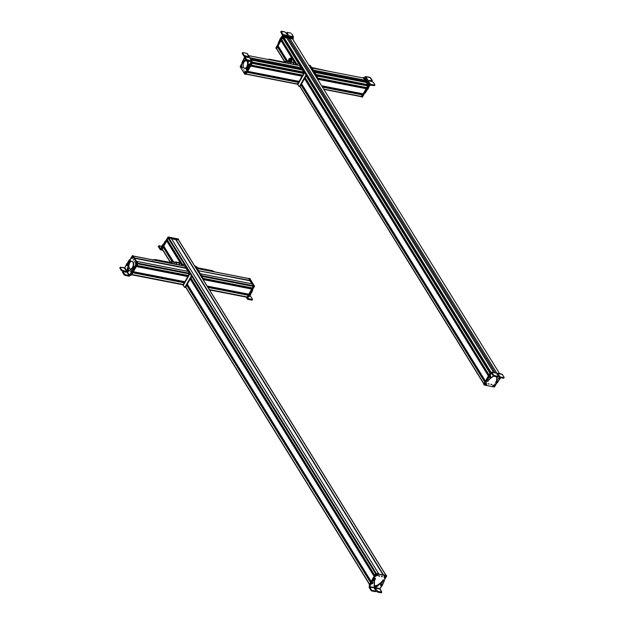 <?xml version="1.0" encoding="UTF-8"?>
<svg xmlns="http://www.w3.org/2000/svg" width="624" height="624" viewBox="0 0 624 624"><rect width="100%" height="100%" fill="white"/><g stroke="black" fill="none" stroke-linecap="round" stroke-linejoin="round"><path stroke-width="0.94" d="M499.637 373.698L292.578 38.867L499.637 373.698M289.739 38.314L292.578 38.867L289.739 38.314L496.79 373.136L289.739 38.314M496.743 373.129L289.715 38.353L496.743 373.129M288.148 38.048L289.715 38.353L288.148 38.048L495.175 372.817L288.148 38.048L286.634 37.752L288.148 38.048M493.662 372.52L286.611 37.705L493.662 372.52M283.772 37.151L286.611 37.705L283.772 37.151L491.158 372.512L283.772 37.151M491.018 372.481L283.678 37.198L491.002 372.481M283.538 37.705L490.495 372.411M489.567 370.991L284.825 39.913L489.567 370.991M490.152 372.824L306.314 75.551L490.152 372.824M298.646 63.157L284.404 40.115M282.641 37.729L298.381 63.172L282.641 37.729M490.019 373.058L306.181 75.793L490.019 373.058M488.99 374.868L489.957 373.168L306.119 75.902L489.957 373.168L488.99 374.868L305.152 77.594L488.974 374.891M298.295 63.242L282.539 37.768L298.295 63.242M281.572 39.46L282.539 37.768L281.572 39.46L297.313 64.912L281.572 39.46M281.564 39.507L297.297 64.935L281.596 39.53M281.783 41.09L282.149 40.451L281.783 41.09L296.564 64.99L281.783 41.09M488.608 375.531L305.432 79.326L488.608 375.531M488.584 375.578L305.308 79.201L488.584 375.578M296.509 64.974L281.752 41.114L296.509 64.974M488.475 375.765L304.652 78.476M296.252 64.927L281.151 40.513L296.252 64.927M488.428 375.843L304.598 78.569L488.428 375.843M296.143 64.904L281.05 40.49L296.143 64.904M488.374 375.937L304.535 78.671L488.374 375.944L485.433 381.092L301.603 83.827L485.433 381.1L301.595 83.834L485.417 381.124L488.374 375.937M296.01 64.88L280.956 40.537L296.01 64.88M278.015 45.692L280.956 40.537L278.015 45.692L287.929 61.721L278.015 45.692M287.914 61.721L278.047 45.755L287.906 61.729M278.242 47.323L278.6 46.691L278.242 47.323L287.165 61.753L278.242 47.323M485.059 381.755L301.899 85.566L485.059 381.755M485.035 381.794L301.79 85.48L485.035 381.794M287.095 61.714L278.21 47.346L287.095 61.714M484.926 381.982L301.103 84.7M286.673 61.394L277.641 46.761M484.879 382.075L301.041 84.802L484.879 382.075M286.541 61.355L277.493 46.722L286.541 61.355M484.817 382.169L300.986 84.903L484.817 382.169L483.92 383.752L300.074 86.463L483.912 383.76L484.817 382.169M286.424 61.355L277.399 46.769L286.424 61.355M276.502 48.344L277.399 46.769L276.502 48.344L284.778 61.729L276.502 48.344M293.732 63.469L293.436 62.314L292.313 62.111L293.436 62.314L293.725 64.568L293.732 63.469M292.898 62.228L293.436 62.314M293.147 63.359L293.452 64.514L293.147 63.359M290.706 58.009A2.652 1.482 101 0 1 290.784 58.024L291.252 61.885A2.652 1.482 -79 0 0 290.628 57.993L288.779 59.077L288.343 61.706M288.818 59.319L288.553 61.745L288.818 59.319C290.339 58.258 290.815 59.03 290.246 61.636C290.792 59.069 290.316 58.297 288.818 59.319M290.784 58.024A2.652 1.482 101 0 1 291.416 61.916M289.325 59.865L289.24 60.918L289.895 60.973L289.325 59.865L289.747 59.943L289.809 61.105L289.24 60.918L289.77 60.59L289.325 59.865M291.26 62.213C292.133 58.469 291.478 57.408 289.294 59.038M278.288 43.735L278.156 43.415A6.786 4.813 -31.7 0 1 278.78 41.917L279.053 42.346A6.786 4.813 148.3 0 0 278.764 42.892L279.997 40.708L280.145 38.789A1.209 0.858 -31.7 0 1 280.558 38.337A2.371 1.677 148.3 0 0 281.354 37.471L282.547 35.396L280.145 38.789L278.156 43.415L278.476 43.774M293.413 36.637L291.525 33.602L293.405 36.637L292.968 38.306L293.358 37.635L282.984 35.552L293.358 37.635L293.413 36.637L283.039 34.546L282.571 36.254L283.039 34.546L293.405 36.637M280.948 39.523L280.332 39.179L280.948 39.523M281.479 38.119A2.371 1.677 -31.7 0 1 280.823 38.774L280.558 38.337L280.823 38.774A1.209 0.858 148.3 0 0 280.41 39.226L281.619 37.908L281.354 37.471L281.611 37.892M280.769 39.429L281.221 39.959M287.297 32.37L286.985 32.69L288.233 34.71L287.89 35.053L284.856 31.879L281.167 31.512L280.839 32.081L282.547 35.396L280.839 32.081L281.167 31.512L283.039 34.546L281.167 31.512L281.486 31.2L284.856 31.879L287.89 35.053L288.233 34.71L286.985 32.69L287.297 32.37L290.675 33.049L287.297 32.37L286.658 33.251L287.742 35.014L286.845 32.924M278.819 41.847L279.092 42.284A6.786 4.813 148.3 0 0 279.053 42.346L278.78 41.917A6.786 4.813 -31.7 0 1 278.819 41.847L279.716 40.303L279.092 42.284L278.819 41.847M279.716 40.303A2.332 1.654 148.3 0 0 279.731 40.279L279.997 40.708A2.332 1.654 -31.7 0 1 279.981 40.739L279.716 40.303M280.27 39.725A2.332 1.654 -31.7 0 1 279.997 40.708L279.731 40.279A2.332 1.654 148.3 0 0 280.004 39.296L280.27 39.725L280.004 39.296A1.209 0.858 -31.7 0 1 280.145 38.789L280.41 39.226A1.209 0.858 148.3 0 0 280.27 39.725M281.783 39.827L282.251 40.256L281.463 40.412L282.134 40.388M292.89 38.36L282.485 36.356L275.886 47.97L276.245 48.633L275.886 47.97L282.485 36.356L293.155 38.789L292.913 38.306M282.298 37.58L282.75 36.785L282.298 37.58M282.781 36.2L282.75 36.785L282.781 36.2L293.069 38.563L282.781 36.2M276.19 48.282L282.89 37.151L293.194 38.945L293.046 39.601L293.296 39.008L282.89 37.151L276.463 48.797L276.19 48.282L282.711 36.863L276.19 48.282M283.015 36.707L282.89 37.151L283.015 36.707L293.015 38.657L283.015 36.707M284.318 40.24L285.129 40.349L284.318 40.24M305.183 77.704L304.824 77.423L304.894 78.047M305.464 78.148L304.972 78.998L305.464 78.148M305.097 79.326L305.799 78.694L305.401 79.357M305.066 79.154L305.495 79.24L305.066 79.154M301.54 85.597L302.258 84.942L301.868 85.605M301.915 84.388L301.431 85.238L301.915 84.388M301.642 83.944L301.275 83.655L301.337 84.279M284.825 62.548L285.394 62.813L284.825 62.548M269.701 59.756L269.131 59.491L269.701 59.756M269.131 59.491A4.22 1.81 29.7 0 0 267.985 59.42M284.466 62.182A1.412 0.788 101 0 1 285.441 61.565A1.412 0.788 101 0 1 285.847 62.899A1.412 0.788 -79 0 0 285.168 61.519A1.412 0.788 -79 0 0 284.466 62.182M290.176 61.675A2.192 1.225 -79 0 0 289.419 61.916A2.192 1.225 101 0 1 290.651 61.987A2.192 1.225 101 0 1 290.987 63.898A2.192 1.225 -79 0 0 290.176 61.675L292.328 62.096A2.192 1.225 101 0 1 293.147 64.319A2.192 1.225 -79 0 0 292.695 62.275A2.192 1.225 -79 0 0 291.283 62.65M288.257 61.69A1.81 1.014 -79 0 0 287.82 61.768L287.82 61.768A1.81 1.014 101 0 1 288.928 63.5A1.81 1.014 -79 0 0 288.257 61.69L290.098 62.049A1.81 1.014 101 0 1 290.776 63.859A1.81 1.014 -79 0 0 290.238 62.096A1.81 1.014 -79 0 0 288.959 62.993M285.168 61.519L286.377 61.355A1.81 1.014 101 0 1 287.243 63.172A1.81 1.014 -79 0 0 286.946 61.597L287.82 61.768M326.017 70.574L326.586 70.84L326.017 70.574M311.321 67.15A1.412 0.788 -79 0 0 310.947 66.542A1.412 0.788 101 0 1 311.321 67.15M299.777 65.621L248.563 55.645L299.816 65.629L301.111 67.72L249.873 57.736L301.111 67.72L249.904 57.782L301.088 67.759L301.805 68.913L250.63 58.945L301.805 68.913L302.484 70.021L299.816 65.629L248.212 55.567M303.436 72.602L303.826 72.119L302.539 70.028L251.324 60.044L302.539 70.028L303.826 72.119L252.291 62.072L303.826 72.119L252.361 62.189L303.826 72.22L252.369 62.205L303.818 72.228L303.49 72.602L252.556 62.681L303.459 72.618L254.413 63.047M303.186 72.548L254.452 63.188L302.999 73.039L303.186 72.548M302.726 75.176L303.755 73.468L303.459 73.125L252.158 63.305L303.755 73.468L302.788 75.161L251.199 65.107L252.166 63.414L251.199 65.107L302.749 75.192L251.183 65.13M302.749 75.192L251.137 65.122M301.501 75.832L250.7 65.98L301.493 75.925L301.961 75.036L301.501 75.832M299.177 81.409L302.11 76.05L250.591 66.089L302.172 76.237L299.231 81.393L247.642 71.339L250.583 66.191L247.642 71.339L299.192 81.424L247.634 71.362M299.192 81.424L247.588 71.354M297.944 82.056L247.151 72.205L297.929 82.15L298.397 81.268L297.944 82.056M297.32 84.139L298.553 82.267L247.034 72.314L298.623 82.469L297.718 84.053L246.129 73.999L247.026 72.415L246.129 73.999L297.445 84.232L246.043 74.147M297.445 84.232L245.731 74.084M249.694 65.075L246.652 69.74L246.16 69.272L248.726 61.051A2.41 1.349 101 0 1 248.336 62.065A2.41 1.349 101 0 1 248.134 62.384L247.993 62.907A4.945 2.761 101 0 1 246.995 67.626A4.945 2.761 101 0 1 246.301 68.601L246.277 69.646L247.237 69.849L250.684 64.069A2.371 1.326 -79 0 0 250.286 65.192A1.209 0.671 101 0 1 250.076 65.77L249.483 65.653A1.209 0.671 -79 0 0 249.694 65.075L250.286 65.192L249.694 65.075A2.371 1.326 101 0 1 250.099 63.96L249.694 65.075M245.224 57.447L244.904 57.759L246.457 60.232L247.315 60.778L246.457 60.232L246.776 59.662L247.634 60.208L247.315 60.778L251.144 61.526L250.099 63.96L250.684 64.069L250.099 63.96L251.144 61.526L247.315 60.778L247.634 60.208L251.761 61.012L252.026 61.698L246.987 53.407L242.869 52.611L246.987 53.407L251.761 61.012L246.776 59.662L245.224 57.19L248.641 57.073L244.101 55.403L242.549 52.931L242.869 52.611L242.229 53.5L243.781 55.973L248.313 57.642M246.324 59.631L242.135 63.047L244.343 57.463L245.341 56.316M249.374 64.444L248.921 64.171M248.687 65.364L249.132 65.699M244.335 58.055L244.561 58.781M242.65 62.548L242.72 63.157M244.124 58.094A2.496 1.396 101 0 1 243.703 59.218L242.752 60.91A6.029 3.37 -79 0 0 242.728 60.949A6.029 3.37 -79 0 0 242.065 62.431L242.135 63.047L243.025 63.367L243.89 61.854L246.644 59.935M249.725 65.816L249.28 65.473M252.026 61.698L251.761 61.012M245.146 56.612A2.41 1.349 101 0 1 244.678 57.08A1.209 0.671 -79 0 0 244.343 57.463A1.209 0.671 -79 0 0 244.249 57.658M242.51 63.25L242.954 63.336M242.759 62.954L243.344 63.063L242.759 62.954A4.945 2.761 101 0 1 243.305 61.745L243.89 61.854A4.945 2.761 -79 0 0 243.344 63.063L242.759 62.954M246.262 59.92A4.945 2.761 -79 0 0 243.89 61.854L243.305 61.745A4.945 2.761 101 0 1 246.051 59.818L246.184 59.795M247.237 69.849L246.652 69.74A6.786 3.791 -79 0 0 247.572 68.422L248.165 68.539A6.786 3.791 101 0 1 247.237 69.849L246.878 69.779M247.611 68.359L248.196 68.476A6.786 3.791 101 0 1 248.165 68.539L247.572 68.422A6.786 3.791 -79 0 0 247.611 68.359L248.485 66.807L249.077 66.916L248.196 68.476L247.611 68.359M248.485 66.807A2.332 1.303 101 0 1 248.5 66.776L249.093 66.893A2.332 1.303 -79 0 0 249.077 66.916L248.485 66.807M249.74 66.152A2.332 1.303 -79 0 0 249.093 66.893L248.5 66.776A2.332 1.303 101 0 1 249.155 66.035L249.74 66.152L249.155 66.035A1.209 0.671 -79 0 0 249.483 65.653L250.076 65.77A1.209 0.671 101 0 1 249.74 66.152M249.405 64.178L248.586 64.553L249.405 64.178L249.436 65.286L248.617 65.66L249.436 65.286L249.311 64.077M242.549 53.18L242.229 53.5L242.549 52.931L244.101 55.403L243.781 55.973L242.229 53.5M244.959 55.949L244.639 56.519L243.781 55.973L244.101 55.403L247.705 56.48L247.385 57.049L244.639 56.519L244.959 55.949M248.048 57.369L247.385 57.049L247.705 56.48L248.438 57.431L248.641 57.073L245.544 56.878L245.092 57.431M245.224 57.19L246.776 59.662L246.457 60.232L244.904 57.759L245.224 57.19M248.781 64.459L248.375 65.216L248.781 64.459M248.711 65.036L248.641 64.49L248.711 65.036M244.335 57.946L244.943 58.906L245.326 58.227L244.538 58.937L244.335 57.946M245.123 57.236L244.725 57.268M244.943 58.906L244.538 58.937C243.89 58.57 244 57.993 244.881 57.19M244.546 57.572L244.249 58.43L244.546 57.572M244.569 58.118L244.413 57.665L244.569 58.118M243.945 62.197A3.838 2.145 101 0 1 247.081 61.487A3.838 2.145 101 0 1 246.784 66.799A3.838 2.145 101 0 1 243.649 67.509A3.838 2.145 101 0 1 243.945 62.197A3.838 2.145 -79 0 0 243.173 65.988A3.838 2.145 -79 0 0 244.631 68.258A3.838 2.145 -79 0 0 246.784 66.799A3.838 2.145 -79 0 0 247.556 63.008A3.838 2.145 -79 0 0 246.098 60.731A3.838 2.145 -79 0 0 243.945 62.197M246.293 60.785A3.838 2.145 101 0 1 246.488 60.809A3.838 2.145 101 0 1 247.946 63.079A3.838 2.145 101 0 1 247.174 66.869L246.784 66.799L247.174 66.869A3.838 2.145 101 0 1 245.021 68.336A3.838 2.145 101 0 1 244.826 68.281A3.838 2.145 -79 0 0 247.174 66.869A3.838 2.145 -79 0 0 247.931 62.923A3.838 2.145 -79 0 0 246.293 60.785M242.627 67.696L242.697 68.266L242.627 67.696M240.217 66.448L242.159 63.063L240.217 66.448M244.748 74.17L240.201 66.784L244.748 74.17M251.597 62.205L250.567 64.295L251.573 62.54L252.166 62.65L251.917 61.885L252.166 62.65L245.528 74.24L252.166 62.65L251.62 62.408M247.845 69.061L244.943 74.131L245.528 74.24L244.943 74.131L247.845 69.061M243.844 69.677L243.914 70.247L243.844 69.677M241.566 67.306C241.886 65.949 241.652 65.559 240.856 66.152C240.536 67.509 240.77 67.899 241.566 67.306A0.967 0.538 101 0 1 241.433 67.493A0.967 0.538 101 0 1 240.731 67.392A0.967 0.538 101 0 1 240.856 66.152A0.967 0.538 101 0 1 241.706 66.097A0.967 0.538 101 0 1 241.566 67.306M245.099 73.055C245.419 71.69 245.185 71.308 244.39 71.893C244.07 73.258 244.304 73.64 245.099 73.055A0.967 0.538 101 0 1 244.967 73.242A0.967 0.538 101 0 1 244.265 73.141A0.967 0.538 101 0 1 244.39 71.893A0.967 0.538 101 0 1 245.24 71.846A0.967 0.538 101 0 1 245.099 73.055M241.925 64.849L241.855 64.225L241.925 64.849M246.121 71.674L246.051 71.05L246.121 71.674M244.881 74.201L245.333 74.287M251.722 62.228L252.182 62.314L251.722 62.228M245.801 74.272L251.714 63.437L245.411 74.194M241.683 66.635L241.948 67.064M252.517 62.798L252.041 61.667L252.517 62.798L245.996 74.225L252.517 62.798M245.606 74.147L245.996 74.225L245.606 74.147M241.27 65.894L241.714 66.136M240.77 66.784L241.769 66.526L240.724 66.76L241.784 66.417L241.418 65.855L241.699 66.417C241.379 65.699 241.059 65.816 240.724 66.76L240.77 66.784M241.761 66.69L240.724 67.041C241.043 67.759 241.363 67.642 241.699 66.69L241.761 66.69C241.41 67.696 241.067 67.821 240.731 67.064C241.067 67.821 241.41 67.696 241.761 66.69M241.028 66.035L241.73 66.167M241.418 65.855L240.716 66.768L241.699 66.417L240.739 66.784M241.48 67.447L240.731 67.064M245.216 72.805L244.639 72.478L245.216 72.805M245.209 72.868L244.296 72.368L245.209 72.868L244.608 73.359L245.185 72.868L244.296 72.368L245.185 72.868M245.263 71.908L244.358 72.095L245.271 72.595L244.366 72.103L245.209 72.571L244.366 72.103L244.951 71.604L244.561 71.783M244.296 72.368L245.123 72.844L244.28 72.376M254.342 63.71L254.015 63.086L254.342 63.71M299.824 65.2L304.496 72.93L297.983 84.357L304.106 72.852L299.372 65.2L304.106 72.852L297.391 84.318L297.983 84.357L304.496 72.93L299.762 65.278M303.358 72.587L303.373 73.133L303.256 72.563M303.763 73.211L303.498 72.782M298.163 63.414L297.196 65.114L298.163 63.414A0.725 0.406 101 0 1 298.756 63.281A0.725 0.406 -79 0 0 298.163 63.414M299.341 63.398L298.756 63.281L299.341 63.398L306.306 74.662L305.721 74.545L298.756 63.281L305.721 74.545A0.725 0.406 101 0 1 305.666 75.551L306.251 75.66L300.167 86.33A0.725 0.406 101 0 1 299.575 86.463A0.725 0.406 -79 0 0 300.167 86.33L299.582 86.213L300.167 86.33L306.251 75.66A0.725 0.406 -79 0 0 306.306 74.662L299.341 63.398A0.725 0.406 -79 0 0 298.935 63.313A0.725 0.406 101 0 1 299.341 63.398M297.812 84.435L298.99 86.346A0.725 0.406 -79 0 0 299.582 86.213L305.666 75.551L299.582 86.213A0.725 0.406 101 0 1 298.99 86.346L297.812 84.435M306.251 75.66L305.666 75.551A0.725 0.406 -79 0 0 305.721 74.545L306.306 74.662A0.725 0.406 101 0 1 306.251 75.66M361.273 96.603L362.497 94.731L322.304 86.908L362.575 94.832L322.351 86.993L362.575 94.832L322.429 87.11L362.567 94.934L361.663 96.509L323.661 89.107L361.397 96.697L323.778 89.294M322.257 86.837L361.881 94.614L322.257 86.837M361.897 94.513L322.226 86.783L361.897 94.513L362.341 93.725L361.897 94.513M321.586 85.745L363.145 93.881L321.602 85.777L363.184 93.857L366.116 88.702L363.121 93.865L321.61 85.792M317.554 79.24L366.116 88.702L317.554 79.24M317.483 79.123L366.116 88.702L317.483 79.123M317.437 79.045L366.124 88.6L317.437 79.045M317.398 78.975L365.438 88.39L317.398 78.975M365.453 88.296L317.359 78.92L365.453 88.296L365.906 87.5L365.453 88.296M367.396 85.582L316.61 75.691L367.403 85.589L316.727 75.886L367.7 85.823L316.805 76.011L367.7 85.933L366.733 87.625L317.148 77.961L366.694 87.656L317.132 77.984L366.694 87.656M311.789 67.532L316.407 75.364L364.907 84.716L316.454 75.27L311.727 67.61M316.508 75.137L367.435 85.067L316.501 75.161M367.762 84.692L367.435 85.067L367.762 84.692L316.321 74.669L367.762 84.692M316.306 74.654L367.77 84.677L316.306 74.654M316.235 74.537L367.77 84.677L316.235 74.537M366.483 82.493L367.778 84.583L366.483 82.493L314.948 72.446L366.483 82.493M365.75 81.377L366.436 82.477L365.75 81.377L314.262 71.339L365.75 81.377L365.04 80.223L365.75 81.377M313.552 70.192L365.04 80.223L313.552 70.192M313.521 70.138L365.056 80.184L313.521 70.138M363.769 78.094L365.056 80.184L363.769 78.094L312.226 68.047L363.745 78.078L312.156 68.024M366.678 87.641L367.7 85.933L367.403 85.589M370.43 84.263L374.556 85.059L374.228 85.621L369.946 85.106L374.548 85.301L370.438 84.256L369.525 84.716L366.538 89.895A2.496 1.396 101 0 1 367.216 89.131A1.209 0.671 -79 0 0 367.552 88.756A1.209 0.671 -79 0 0 367.762 88.179A2.41 1.349 101 0 1 368.191 87.032L369.525 84.716L364.822 76.994L369.525 84.716L370.438 84.263L368.784 87.142L370.438 84.263M368.355 88.296L368.784 87.142L368.191 87.032L368.784 87.142A2.41 1.349 -79 0 0 368.355 88.296L367.762 88.179L368.355 88.296A1.209 0.671 101 0 1 368.144 88.873L368.355 88.296M367.809 89.248L368.144 88.873L367.552 88.756L368.144 88.873A1.209 0.671 101 0 1 367.809 89.248L367.216 89.131L367.809 89.248A2.496 1.396 -79 0 0 367.123 90.012L367.809 89.248M366.163 91.689L367.123 90.012L366.538 89.895L367.123 90.012L366.163 91.689L365.586 91.572L366.163 91.689A6.029 3.37 101 0 1 366.14 91.728L366.163 91.689M365.282 92.906L366.14 91.728L365.563 91.611L366.14 91.728A6.029 3.37 101 0 1 365.282 92.906L364.923 92.836M367.786 88.912L367.349 88.561M366.756 88.444L367.286 88.561M369.853 77.345L365.734 76.541L364.822 76.994L365.734 76.541L370.438 84.256L365.734 76.541L370.711 77.899L372.239 80.41L368.823 80.543L373.347 82.228L374.876 84.739L374.556 85.059L374.876 84.739L373.347 82.228L368.823 80.543L371.912 80.73L371.592 81.292L369.057 80.8L371.592 81.292L372.278 80.652L369.853 77.345M365.992 87.508L366.093 88.241L366.077 87.383L366.288 88.156L366.46 87.594M368.433 87.89L367.934 88.429M369.088 85.41L364.533 77.735L363.948 77.618L368.495 85.293L369.088 85.41L368.495 85.293L369.088 85.41L362.474 97.04L369.088 85.41M362.279 97.087L361.631 96.876L368.043 86.096L361.889 96.931L362.474 97.04L361.826 97.001M368.519 84.965L363.948 77.618L364.533 77.735L369.104 85.075L368.519 84.965M368.464 85.059L363.511 77.618L368.051 85.316L361.397 96.829L368.051 85.316L363.316 77.657L363.909 77.696L368.464 85.059M361.928 96.814L368.441 85.394L361.928 96.814M316.602 75.683L364.354 84.934M311.337 67.532L316.072 75.184L311.532 67.486M316.477 74.927L316.087 74.849L316.477 74.927M316.625 77.735L317.242 77.805L316.969 78.281L317.242 77.805L316.649 77.688A0.725 0.406 -79 0 0 316.703 76.69L317.296 76.799A0.725 0.406 101 0 1 317.242 77.805A0.725 0.406 -79 0 0 317.296 76.799L316.703 76.69L309.738 65.419L310.331 65.536L317.296 76.799L310.331 65.536A0.725 0.406 -79 0 0 309.917 65.458A0.725 0.406 101 0 1 310.331 65.536L309.738 65.419L316.703 76.69A0.725 0.406 101 0 1 316.649 77.688L316.625 77.735M309.145 65.559L309.145 65.559A0.725 0.406 101 0 1 309.738 65.419A0.725 0.406 -79 0 0 309.145 65.559M488.514 384.127L489.122 383.994L488.514 384.127M490.807 373.191L489.926 374.728L491.096 373.058M484.169 384.821L487.149 379.595L484.169 384.821L483.904 384.384L490.526 372.778L483.904 384.384L484.169 384.821M494.263 386.997L484.255 385.047L494.263 386.997M496.579 383.315L494.567 386.849L496.579 383.315M491.197 384.649L491.798 384.517L491.197 384.649M485.449 385.133C486.743 384.821 487.032 384.322 486.307 383.62C485.012 383.924 484.723 384.431 485.449 385.133L485.449 385.133A0.967 0.686 -31.7 0 1 486.307 383.62A0.967 0.686 -31.7 0 1 485.449 385.133M494.442 386.045C494.473 384.969 493.951 384.868 492.874 385.741C492.843 386.818 493.366 386.919 494.442 386.045L494.442 386.045A0.967 0.686 -31.7 0 1 492.874 385.741A0.967 0.686 -31.7 0 1 494.442 386.045M486.361 382.723L485.714 382.598L486.361 382.723L486.127 382.348L486.361 382.723L485.706 382.871L486.361 382.723M495.604 384.524L494.957 384.4L495.604 384.524L495.37 384.142L495.604 384.524L494.941 384.673L495.604 384.524M491.096 372.676L490.526 372.778L491.096 372.676M488.842 383.807L488.249 383.69M491.517 384.329L490.932 384.212M486.096 382.294L485.449 382.169M495.339 384.095L494.692 383.971M490.792 373.207L490.526 372.778L490.792 373.207M500.565 377.247L500.167 378.721L496.345 383.276L495.947 382.684L496.805 381.521L497.11 376.982A2.41 1.708 -31.7 0 1 497.055 377.083L497.055 377.083A2.41 1.708 -31.7 0 1 496.829 377.419L496.532 381.092L495.752 382.145A4.945 3.51 148.3 0 0 496.532 381.092A4.945 3.51 148.3 0 0 496.844 377.918M491.369 373.121L490.191 375.164A2.41 1.708 -31.7 0 1 489.372 376.061A1.209 0.858 148.3 0 0 488.826 377.021A2.496 1.771 -31.7 0 1 488.545 378.043L487.578 379.727A6.029 4.282 148.3 0 0 487.555 379.766A6.029 4.282 148.3 0 0 486.993 381.139L488.303 381.053A4.945 3.51 -31.7 0 1 488.764 379.938A4.945 3.51 -31.7 0 1 492.562 377.013L492.968 376.662A2.41 1.708 -31.7 0 1 493.132 376.311A2.41 1.708 -31.7 0 1 493.428 375.898L488.764 379.938L488.257 381.163L486.993 381.139L488.966 376.514L491.845 372.271L491.369 373.121L493.405 375.874L491.665 373.058M499.668 378.76L499.567 378.004L498.732 378.105M498.771 379.018L499.606 378.971M489.161 376.904L489.778 377.247L489.161 376.904M490.534 376.748L490.183 376.155M491.845 372.271L488.701 376.085L486.728 380.71L487.055 381.061M489.505 376.81L488.888 376.475M489.06 376.288L489.918 375.718M496.751 377.785L496.766 377.816A4.945 3.51 -31.7 0 1 496.993 378.128A4.945 3.51 -31.7 0 1 496.805 381.521A4.945 3.51 -31.7 0 1 496.018 382.574L496.025 383.105L496.977 383.113A6.786 4.813 148.3 0 0 498.022 381.693A6.786 4.813 148.3 0 0 498.061 381.623L498.943 380.078A2.332 1.654 -31.7 0 1 498.958 380.055A2.332 1.654 -31.7 0 1 499.762 379.174A1.209 0.858 148.3 0 0 500.308 378.222A2.371 1.677 -31.7 0 1 500.393 377.629M504.114 377.356L502.242 374.322L491.86 372.271L493.732 375.305L493.405 375.874L494.263 376.42L497.968 376.771L493.405 375.874L493.732 375.305L491.86 372.271L502.242 374.322L504.114 377.356L503.794 377.668L500.417 377.005L497.383 373.838L497.039 374.182L498.287 376.202L497.968 376.522L493.732 375.305L494.59 375.851L494.263 376.42L494.59 375.851L497.968 376.522L497.648 377.091L498.287 376.202L497.039 374.182L497.383 373.838L497.117 374.306L497.383 373.838L498.311 374.431L497.983 375.001L499.239 377.021L503.474 378.238L504.114 377.356L503.474 378.238L500.089 377.567L497.195 374.439M501.649 374.455L502.242 374.322M486.938 381.053L486.728 380.71A6.029 4.282 -31.7 0 1 487.289 379.337L487.555 379.766L487.289 379.337A6.029 4.282 -31.7 0 1 487.313 379.298L487.578 379.727L488.272 377.614L488.545 378.043L488.272 377.614A2.496 1.771 148.3 0 0 488.561 376.584L488.826 377.021L488.561 376.584A1.209 0.858 -31.7 0 1 488.701 376.085L488.966 376.514L488.701 376.085A1.209 0.858 -31.7 0 1 489.107 375.632L489.372 376.061L489.107 375.632A2.41 1.708 148.3 0 0 489.926 374.728L490.191 375.164L489.926 374.728L491.252 372.403M496.766 377.816L496.493 377.387A4.945 3.51 148.3 0 1 496.72 377.699L496.993 378.128M496.805 381.521L496.532 381.092L496.805 381.521M496.018 382.574L495.752 382.145L496.018 382.574M495.947 382.684L495.674 382.247L495.947 382.684M498.81 377.996L499.216 377.793M497.063 374.408L497.983 375.001L498.311 374.431L499.559 376.451L499.239 377.021L499.559 376.451L500.417 377.005L500.089 377.567L500.417 377.005L503.794 377.668M489.107 376.888L490.402 377.177L490.807 376.506L490.152 375.968L489.107 376.888L490.152 375.968L490.807 376.506L490.402 377.177M489.349 377.341L490.807 376.506M490.253 376.646L490.051 377.387L490.253 376.646M490.464 376.997L489.84 377.036L490.464 376.997M499.808 378.869L499.972 377.949L499.457 377.762L498.677 378.113L498.506 379.033L499.028 379.22L498.506 379.033L499.028 379.22L498.506 379.033L498.677 378.113L499.457 377.762L499.972 377.949L499.808 378.869L499.972 377.949M499.465 378.752L499.013 378.23M499.067 379.088L499.808 378.534L499.067 379.088M484.052 384.493L490.784 372.692M491.189 372.52L490.308 372.559L483.779 384.142L490.308 372.559L491.189 372.52M485.737 383.682L485.144 383.573M493.514 385.203L492.929 385.086M490.487 372.832L483.959 384.283M493.288 386.545C492.617 386.108 492.757 385.648 493.701 385.148L493.701 385.148C492.757 385.663 492.617 386.139 493.303 386.576L493.826 385.187A0.647 0.46 148.3 0 0 493.724 385.18M493.826 385.187L493.522 386.209L493.826 385.187M493.327 386.568L493.724 385.226L493.327 386.568L492.874 386.334L493.303 386.576L492.874 386.334L493.709 385.148L493.327 386.568C492.617 386.139 492.757 385.663 493.717 385.164M493.966 385.141L494.403 385.39L493.982 385.148L494.403 385.39L493.576 386.576L493.99 385.219L493.561 386.56C494.52 386.061 494.66 385.585 493.982 385.148L494.185 385.203M486.143 383.62L486.018 383.674A0.647 0.46 148.3 0 0 485.909 383.666L485.823 385.039L486.143 383.62L486.619 383.877L486.143 383.62M485.589 385.055L485.885 383.643C484.949 384.189 484.84 384.665 485.558 385.063C484.84 384.634 484.957 384.173 485.885 383.643L485.589 385.055L485.098 384.821L485.558 385.063C484.84 384.665 484.949 384.189 485.901 383.651L485.098 384.821L485.573 385.07M485.823 385.039C486.767 384.501 486.884 384.033 486.158 383.627L486.619 383.877L485.846 385.031M489.902 371.303L489.013 371.444L489.902 371.303M378.682 573.768L171.296 238.407L378.682 573.768M168.808 237.923L171.296 238.407L168.808 237.923L376.194 573.284L168.808 237.923L168.199 238.228L168.808 237.923M374.712 575.211L375.609 573.635L191.771 276.346L375.609 573.635L374.712 575.211L190.874 277.937L374.696 575.242M184.142 264.014L168.199 238.228L184.142 264.014M167.294 239.803L168.199 238.228L167.294 239.803L183.035 265.255L167.294 239.803M167.294 239.858L183.019 265.286L167.318 239.873M167.567 241.348L167.879 240.809L167.567 241.348L182.582 265.629L167.567 241.348M374.384 575.78L191.225 279.599L374.384 575.78M374.361 575.827L190.858 279.1L374.361 575.827M182.528 265.621L167.536 241.379L182.528 265.621M374.252 576.014L190.975 279.63L374.252 576.014M182.278 265.567L167.372 241.465L182.278 265.567M374.228 576.053L190.913 279.622L374.228 576.053M182.216 265.559L167.372 241.465L182.216 265.559M374.205 576.1L190.367 278.827L374.205 576.1M182.153 265.543L166.92 240.88M374.15 576.186L190.32 278.92L374.15 576.186M182.036 265.52L166.772 240.841L182.036 265.52M371.155 581.443L374.096 576.287L190.265 279.014L374.096 576.287L371.155 581.443L187.325 284.17L371.14 581.467M181.904 265.496L166.678 240.88L181.904 265.496M163.745 246.035L166.678 240.88L163.745 246.035L173.628 262.025L163.745 246.035M173.62 262.033L163.769 246.106M164.003 247.58L164.323 247.026L164.003 247.58L172.949 262.041L164.003 247.58M370.828 582.02L187.66 285.823L370.828 582.02M370.804 582.067L187.294 285.316L370.804 582.067M172.871 262.01L163.972 247.611L172.871 262.01M370.695 582.254L187.426 285.901L370.695 582.254M172.458 261.682L163.8 247.689L172.458 261.682M370.672 582.293L186.81 285.067M172.388 261.659L163.8 247.689L172.388 261.659M172.325 261.643L163.355 247.112M370.601 582.418L186.763 285.145L370.601 582.418M172.224 261.635L163.215 247.065L172.224 261.635M370.547 582.52L186.709 285.246L370.547 582.52L369.58 584.212L185.741 286.939L369.58 584.212L370.547 582.52M172.115 261.643L163.129 247.112L172.115 261.643M162.162 248.804L163.129 247.112L162.162 248.804L170.414 262.15L162.162 248.804M162.505 249.647L170.321 262.291L162.505 249.647M369.494 584.36L185.64 287.118L369.47 584.407M162.49 249.709L170.297 262.33L162.521 249.725M385.804 575.156L178.417 239.795L385.804 575.156M175.921 239.312L178.417 239.795L175.921 239.312L383.323 574.681L175.921 239.312M383.253 574.766L175.835 239.359L383.237 574.782M383.035 574.735L175.765 239.593M175.781 239.6L171.538 238.774L175.781 239.6M178.698 262.517L177.59 262.275L178.698 262.517M179.501 263.819L179.228 262.649L177.59 262.275L179.228 262.649L179.47 264.927L179.501 263.819M179.127 264.958L178.955 262.595L179.127 264.958M166.179 240.7L162.341 245.248L160.251 249.655L158.387 246.62L158.714 246.051L160.657 248.914L158.714 246.051L162.107 246.355L159.034 245.739L158.387 246.62L160.251 249.647L160.844 249.514L163.855 244.312A2.496 1.771 -31.7 0 1 163.02 245.232A1.209 0.858 148.3 0 0 162.466 246.184A2.41 1.708 -31.7 0 1 162.185 247.198L160.844 249.514L162.591 249.865L160.844 249.514M162.942 245.973L162.841 245.209M164.011 245.388L163.114 245.645M160.251 249.655L161.92 246.761L162.185 247.198L161.92 246.761A2.41 1.708 148.3 0 0 162.201 245.755L162.466 246.184L162.201 245.755A1.209 0.858 -31.7 0 1 162.341 245.248L162.614 245.684L162.341 245.248A1.209 0.858 -31.7 0 1 162.755 244.795L163.02 245.232L162.755 244.795A2.496 1.771 148.3 0 0 163.589 243.883L163.855 244.312L164.557 242.198A6.029 4.282 -31.7 0 1 164.58 242.159L164.837 242.58L164.58 242.159A6.029 4.282 -31.7 0 1 165.547 240.864L165.929 240.669M163.909 246.332L164.284 246.862L163.66 246.496L163.566 246.932L164.252 246.893M162.646 246.168L162.404 245.731M161.312 248.797L161.671 249.46L161.312 248.797L167.911 237.182L161.312 248.797M168.215 237.026L168.176 237.611L178.581 239.624L168.176 237.611L162.037 248.43L168.176 237.611L167.911 237.182L178.23 238.953L168.215 237.026M178.542 239.733L175.765 238.984L175.399 239.522L175.679 239.031L178.565 239.686M161.632 249.132L168.324 238.001L171.343 238.391L168.324 238.001L161.897 249.647L161.632 249.132L168.145 237.713L161.632 249.132M168.449 237.557L168.324 238.001L168.449 237.557L171.14 238.079L168.449 237.557M162.529 249.772L161.897 249.647L162.529 249.772M171.335 238.454L378.745 573.83M175.765 238.984L178.636 239.795L175.765 238.984M187.34 284.248L186.966 284.045L187.036 284.669M187.629 284.723L187.145 285.574L187.629 284.723M187.629 285.87L187.972 285.269L187.629 285.87M191.201 279.646L191.537 279.061L191.201 279.646M191.194 278.507L190.71 279.357L191.194 278.507M190.531 277.813L190.827 278.296L190.531 277.813M190.905 278.039L190.593 278.444M170.586 262.829L170.921 262.595L171.101 263.39L170.586 262.829M155.407 260.333L155.228 259.537L155.407 260.333M154.892 259.771A4.22 1.81 29.7 0 0 153.122 259.888M171.569 263.398A1.412 0.788 101 0 1 171.553 263.476A1.412 0.788 -79 0 0 171.569 263.398A1.412 0.788 -79 0 0 170.929 261.799A1.412 0.788 -79 0 0 170.227 262.462A1.412 0.788 101 0 1 171.257 261.885A1.412 0.788 101 0 1 171.569 263.398L172.957 263.687L171.569 263.398M175.937 261.955A2.192 1.225 -79 0 0 175.18 262.197A2.192 1.225 101 0 1 176.467 262.337A2.192 1.225 101 0 1 176.701 264.436A2.192 1.225 -79 0 0 175.937 261.955L178.09 262.376A2.192 1.225 101 0 1 178.854 264.857A2.192 1.225 101 0 1 178.846 264.904A2.192 1.225 -79 0 0 178.854 264.857A2.192 1.225 -79 0 0 178.511 262.618A2.192 1.225 -79 0 0 177.044 262.93M176.701 264.436A2.192 1.225 101 0 1 176.693 264.482A2.192 1.225 -79 0 0 176.701 264.436L178.854 264.857L176.701 264.436M170.929 261.799L172.138 261.635A1.81 1.014 101 0 1 172.957 263.687A1.81 1.014 -79 0 0 172.708 261.877L173.581 262.049A1.81 1.014 101 0 1 174.65 264.014A1.81 1.014 -79 0 0 174.018 261.971L175.859 262.33A1.81 1.014 101 0 1 176.491 264.381A1.81 1.014 101 0 1 176.475 264.436A1.81 1.014 -79 0 0 176.491 264.381A1.81 1.014 -79 0 0 176.062 262.415A1.81 1.014 -79 0 0 174.72 263.273M172.957 263.687A1.81 1.014 101 0 1 172.949 263.749A1.81 1.014 -79 0 0 172.957 263.687L174.65 264.014L172.957 263.687M174.65 264.014A1.81 1.014 101 0 1 174.634 264.077A1.81 1.014 -79 0 0 174.65 264.014L176.491 264.381L174.65 264.014M211.778 270.855L212.113 270.629L212.293 271.417L212.113 270.629L211.778 270.855M195.655 266.222A1.81 1.014 -79 0 0 195.203 266.167A1.81 1.014 101 0 1 196.115 266.955A1.81 1.014 -79 0 0 195.655 266.222L196.716 266.83A1.412 0.788 101 0 1 197.083 268.32A1.412 0.788 -79 0 0 196.934 267.041A1.412 0.788 -79 0 0 196.154 266.885M249.99 280.769L248.898 278.554L197.48 268.601L249.023 278.647L250.154 280.48L198.463 270.699L250.052 280.753L198.448 270.722L250.052 280.753L198.448 270.722L197.168 268.453M246.527 297.157L209.547 289.949L246.542 297.172M209.313 289.567L247.283 297.001L209.321 289.583L247.322 296.977L248.29 295.277L247.26 296.977M207.987 287.422L248.29 295.277L207.987 287.422M207.917 287.313L248.29 295.277L207.917 287.313M207.862 287.227L248.227 295.09M207.753 287.056L247.65 294.973L207.753 287.056M247.673 294.785L207.722 287.001L247.673 294.785L248.079 294.076L247.673 294.785M207.145 286.065L248.906 294.2L207.145 286.065M251.846 289.052L248.906 294.2L251.846 289.052L203.12 279.552L251.846 289.052M203.05 279.435L251.846 288.951L203.05 279.435M202.995 279.349L251.776 288.85M202.886 279.178L251.199 288.733L202.886 279.178M251.222 288.545L202.847 279.123L251.222 288.545L251.62 287.843L251.222 288.545M202.808 278.296L252.416 287.999L202.8 278.32L252.463 287.968L253.36 286.393L252.4 287.984M201.942 276.37L253.36 286.393L201.942 276.37M201.856 275.683L253.399 285.722L253.36 286.393L253.399 285.722L201.856 275.683M252.26 283.889L253.399 285.722L252.26 283.889L200.725 273.85L252.244 283.873L200.655 273.819M251.87 283.803L249.974 280.738L251.87 283.803M248.914 296.088A2.371 1.326 101 0 1 249.436 295.573L250.021 295.69L249.436 295.573A1.209 0.671 -79 0 0 249.772 295.199L250.357 295.308A1.209 0.671 101 0 1 250.021 295.69A2.371 1.326 -79 0 0 249.374 296.408L251.924 291.985L252.665 290.371L252.541 289.708L252.665 290.371L252.221 290.285L252.665 290.371A6.786 3.791 101 0 1 251.924 291.985L251.339 291.868L248.789 296.291M250.988 293.608L250.411 293.467L251.3 291.931A6.786 3.791 -79 0 0 251.339 291.868A6.786 3.791 -79 0 0 251.636 291.307L251.339 291.868L251.924 291.985A6.786 3.791 101 0 1 251.885 292.048L251.3 291.931L251.885 292.048L251.004 293.584A2.332 1.303 -79 0 0 250.988 293.608L250.396 293.498A2.332 1.303 101 0 1 250.411 293.467L251.004 293.584A2.332 1.303 -79 0 0 250.575 294.739L249.982 294.622A2.332 1.303 101 0 1 250.396 293.498L250.988 293.608M250.232 294.871L249.639 295.175M247.837 297.937L247.432 298.639L246.847 297.679L247.432 298.639L247.837 297.937M249.647 294.754L249.561 293.865M249.374 296.408L248.804 296.291L249.374 296.408M252.143 299.559L248.18 298.475L252.143 299.559L251.815 300.121L247.697 299.317L247.432 298.639L247.697 299.317L251.815 300.121L252.463 299.231L252.143 299.559L252.463 299.231L250.934 296.728L252.463 299.231M247.432 298.639L247.697 299.317M249.772 295.199A1.209 0.671 -79 0 0 249.982 294.622L250.575 294.739A1.209 0.671 101 0 1 250.357 295.308L249.772 295.199M249.6 296.08L250.934 296.728L249.6 296.08M248.102 294.068L248.243 294.707L248.165 293.935L248.617 294.169M250.138 295.246L249.483 295.238M250.552 294.271L250.123 294.98M249.842 278.515L254.522 286.221L247.915 297.851L254.522 286.221L249.779 278.593M249.187 278.476L253.921 286.135L249.187 278.476M247.775 296.946L247.19 297.835L247.775 296.946M249.974 278.546L249.389 278.429L249.974 278.546M254.545 285.893L253.952 285.776L254.545 285.893M254.522 286.221L253.937 286.112L254.522 286.221M247.915 297.851L247.322 297.742L247.915 297.851M247.72 297.898L247.268 297.812M253.882 286.244L252.283 283.85L253.492 286.166L246.971 297.586L246.48 297.157L246.839 297.679L253.508 285.831L253.882 286.244L247.369 297.664L253.882 286.244M249.21 278.515L250.567 280.519L250.247 281.174L250.567 280.519L249.148 278.585M248.75 278.522L250.021 280.808L248.75 278.522M249.343 278.538L248.953 278.468L249.343 278.538M250.567 280.519L250.177 280.441L250.567 280.519M250.559 280.621L250.169 280.543L250.559 280.621M252.268 283.842L253.508 285.831L252.673 283.928M201.903 276.112L200.304 273.725L201.903 276.112M196.771 268.382L198.19 270.41L197.363 268.414L198.448 270.722L250.013 280.777M200.242 273.733L201.919 275.777L200.655 273.788M195.351 266.308A0.725 0.406 101 0 1 195.764 266.386L195.179 266.269A0.725 0.406 -79 0 0 194.828 266.152A0.725 0.406 101 0 1 195.179 266.269L195.764 266.386L202.73 277.649L202.145 277.54L195.179 266.269L202.145 277.54L202.73 277.649A0.725 0.406 101 0 1 202.675 278.655L202.675 278.655A0.725 0.406 -79 0 0 202.73 277.649L195.764 266.386A0.725 0.406 -79 0 0 195.351 266.308M202.231 278.117A0.725 0.406 -79 0 0 202.145 277.54A0.725 0.406 101 0 1 202.231 278.117M188.456 275.519L189.446 273.265L188.3 271.417L136.781 261.386L188.315 271.432L189.446 273.265L137.912 263.219L189.446 273.265L189.415 273.928L137.826 263.874L189.415 273.928L188.51 275.512L136.921 265.457L137.826 263.874L136.921 265.457L188.471 275.535L136.921 265.457M187.27 276.089L136.477 266.23L187.255 276.276L187.676 275.379L187.27 276.089M184.899 281.752L187.832 276.385L136.305 266.534L187.894 276.588L184.961 281.736L133.372 271.69L136.305 266.534L133.372 271.69L184.915 281.767L133.357 271.705L184.915 281.767M183.721 282.321L132.92 272.47L183.706 282.508L184.127 281.611L183.721 282.321M183.316 284.513L184.283 282.625L132.756 272.758L184.345 282.82L183.378 284.513L131.789 274.459L132.756 272.766L131.789 274.459L183.339 284.536L131.781 274.466M131.009 274.654L182.598 284.708L131.617 274.763M186.046 268.304L184.946 266.089L133.536 256.144L185.071 266.183L186.209 268.016L134.651 257.969L186.202 268.117L134.612 258.063L186.108 268.289L134.628 258.258L186.061 268.32L134.644 258.289M133.279 255.926L134.566 258.157L133.216 255.996M186.03 268.273L187.925 271.339L186.03 268.273M126.383 264.529L129.8 259.958L127.741 267.54C126.961 270.949 127.553 271.9 129.542 270.41L132.779 267.86L133.372 266.534L133.942 266.557L131.734 272.142L129.098 276.198L129.574 275.332L124.808 267.735L126.383 264.529M126.368 264.615A2.371 1.326 101 0 1 125.986 265.652L124.808 267.735L129.574 275.332L129.09 276.19L124.972 275.387L125.291 274.817L129.121 275.566L124.348 267.969L120.526 267.22L119.886 268.109L121.438 270.582L125.97 272.251M126.703 265.161L127.163 265.434M127.39 264.248L126.945 263.905M131.742 271.549L131.524 270.824L131.001 271.097M120.526 267.22L124.808 267.735L124.348 267.969L129.121 275.566L129.574 275.332L125.291 274.817L124.972 275.387L122.561 272.368L122.881 272.056L122.561 272.368L124.114 274.841L129.09 276.19L130.736 273.289L131.329 273.406L130.003 275.746L129.098 276.198L130.003 275.746L132.327 272.259L134.605 267.283L133.965 266.651M128.489 271.339L128.333 267.649L129.675 262.096L130.432 261.027L130.018 259.982L130.361 261.121A4.945 2.761 -79 0 0 129.675 262.096A4.945 2.761 -79 0 0 128.677 266.815L128.536 267.337A2.41 1.349 -79 0 0 128.333 267.649A2.41 1.349 -79 0 0 128.489 271.339M131.586 271.214L132.109 270.941M134.16 266.471L134.605 267.283L134.02 267.173L134.605 267.283A6.029 3.37 101 0 1 133.942 268.772L133.349 268.655L133.942 268.772A6.029 3.37 101 0 1 133.918 268.811L133.325 268.694L133.918 268.811L132.959 270.504L132.374 270.387L132.959 270.504A2.496 1.396 -79 0 0 132.538 271.682L131.945 271.565L132.538 271.682A1.209 0.671 101 0 1 132.327 272.259L131.734 272.142L132.327 272.259A1.209 0.671 101 0 1 131.992 272.641L131.407 272.524L131.992 272.641A2.41 1.349 -79 0 0 131.329 273.406L130.736 273.289A2.41 1.349 101 0 1 131.407 272.524A1.209 0.671 -79 0 0 131.734 272.142A1.209 0.671 -79 0 0 131.945 271.565A2.496 1.396 101 0 1 132.374 270.387L133.325 268.694A6.029 3.37 -79 0 0 133.349 268.655A6.029 3.37 -79 0 0 134.02 267.173L133.715 266.378L133.318 266.651A4.945 2.761 101 0 1 132.779 267.86A4.945 2.761 101 0 1 130.026 269.786L129.722 270.044A2.41 1.349 101 0 1 129.542 270.41A2.41 1.349 101 0 1 128.185 271.339A2.41 1.349 101 0 1 127.265 269.919A2.41 1.349 101 0 1 127.741 267.54A2.41 1.349 101 0 1 127.951 267.22L128.092 266.698A4.945 2.761 101 0 1 129.082 261.979A4.945 2.761 101 0 1 129.776 261.004L129.433 259.865A6.786 3.791 -79 0 0 128.505 261.183A6.786 3.791 -79 0 0 128.466 261.245L127.592 262.805A2.332 1.303 101 0 1 127.577 262.829A2.332 1.303 101 0 1 126.929 263.57A1.209 0.671 -79 0 0 126.594 263.952A1.209 0.671 -79 0 0 126.399 264.459M127.741 267.54L128.333 267.649L127.741 267.54M127.951 267.22L128.536 267.337L127.951 267.22M127.99 267.158L128.575 267.275L127.99 267.158M128.092 266.698L128.677 266.815L128.092 266.698M129.082 261.979L129.675 262.096L129.082 261.979M129.776 261.004L130.361 261.121L129.776 261.004M129.847 260.91L130.432 261.027L129.847 260.91M129.917 260.333L130.51 260.45L129.917 260.333M129.8 259.958L130.385 260.068L129.8 259.958M126.641 264.319L127.468 263.944L127.039 265.574L127.468 263.944L126.641 264.319L126.766 265.528M132.249 270.902L131.656 270.793L131.773 271.502M120.206 267.79L119.886 268.109L120.206 267.532L121.758 270.005L120.206 267.532M125.291 274.817L122.881 271.799L126.29 271.682L121.758 270.005L126.29 271.682L122.842 271.557L125.291 274.817M124.114 274.841L124.433 274.271L124.114 274.841M125.705 271.97L125.042 271.658L125.362 271.089L125.042 271.658L121.438 270.582L121.758 270.005L121.438 270.582L119.886 268.109M126.781 265.535C126.173 265.27 126.29 264.685 127.117 263.788L127.468 263.944M126.438 264.974L126.836 264.225L126.438 264.974M126.5 264.404L126.571 264.943L126.5 264.404M131.742 271.658L131.141 270.699L131.742 271.658L131.36 272.345L131.742 271.658M131.36 272.345L130.751 271.378M131.141 270.699L131.539 270.676M130.666 271.869L130.962 271.003L130.666 271.869M130.65 271.315L130.806 271.775L130.65 271.315M130.993 271.253L130.892 271.666L130.993 271.253M132.53 267.485A3.838 2.145 101 0 1 129.394 268.195A3.838 2.145 101 0 1 129.691 262.883A3.838 2.145 101 0 1 132.826 262.174A3.838 2.145 101 0 1 132.53 267.485L132.92 267.563A3.838 2.145 101 0 1 130.767 269.022A3.838 2.145 101 0 1 130.572 268.967A3.838 2.145 -79 0 0 132.92 267.563L132.53 267.485A3.838 2.145 -79 0 0 133.302 263.695A3.838 2.145 -79 0 0 131.843 261.417A3.838 2.145 -79 0 0 129.691 262.883A3.838 2.145 -79 0 0 128.918 266.674A3.838 2.145 -79 0 0 130.377 268.952A3.838 2.145 -79 0 0 132.53 267.485M132.038 261.472A3.838 2.145 101 0 1 132.233 261.495A3.838 2.145 101 0 1 133.38 266.526A3.838 2.145 -79 0 0 132.038 261.472M134.628 262.142L134.566 261.565L134.628 262.142M132.967 255.746L137.623 263.5L130.993 275.09L130.432 274.981L130.993 275.09L137.623 263.5L137.038 263.383L132.311 255.707L129.948 259.834L132.514 255.661L137.054 263.047L132.959 270.504L137.038 263.383L137.647 263.164L132.904 255.817M133.411 260.161L133.349 259.592L133.411 260.161M135.689 262.525C135.369 263.89 135.611 264.272 136.399 263.687C136.718 262.322 136.484 261.94 135.689 262.525L135.689 262.525A0.967 0.538 101 0 1 136.539 262.478A0.967 0.538 101 0 1 136.399 263.687A0.967 0.538 101 0 1 136.266 263.874A0.967 0.538 101 0 1 135.564 263.773A0.967 0.538 101 0 1 135.689 262.525M132.155 256.784C131.836 258.141 132.077 258.531 132.865 257.938C133.193 256.581 132.951 256.191 132.155 256.784L132.155 256.784A0.967 0.538 101 0 1 133.006 256.729A0.967 0.538 101 0 1 132.865 257.938A0.967 0.538 101 0 1 132.733 258.133A0.967 0.538 101 0 1 132.031 258.024A0.967 0.538 101 0 1 132.155 256.784M135.33 264.982L135.4 265.613L135.33 264.982M131.134 258.157L131.204 258.788L131.134 258.157M130.79 275.137L130.393 275.059M131.032 275.02L131.446 274.287L130.845 275.044M132.943 257.267L133.208 257.704M136.484 263L136.75 263.429M131.243 275.114L137.951 263.648L136.75 261.339L137.951 263.648L131.001 275.067M131.048 274.997L131.438 275.075L131.048 274.997M132.896 257.735L132.046 257.26L132.974 257.759L132.382 258.25L132.959 257.759L132.062 257.26L132.896 257.735M135.915 263.991L135.548 263.429C135.907 264.202 136.25 264.077 136.601 263.071C136.25 264.077 135.907 264.202 135.572 263.437L136.313 263.819L135.79 263.897M136.102 262.275L136.555 262.509M135.611 263.164L136.609 262.907L135.572 263.156L136.617 262.798L136.258 262.236L136.601 262.79L135.564 263.141L136.531 262.79C136.219 262.08 135.892 262.197 135.564 263.141L135.611 263.164M136.601 263.071L135.556 263.422C135.876 264.131 136.204 264.014 136.531 263.071L136.601 263.071M135.572 263.437L136.531 263.071L135.572 263.437M135.868 262.415L136.562 262.54M136.258 262.236L135.572 263.156M132.257 258.157L132.756 258.102M132.982 257.689L132.405 257.369L132.982 257.689M132.132 256.987L133.037 257.478L132.132 256.987L132.974 257.462L132.132 256.987L133.029 256.799M132.335 256.667L132.725 256.487M132.062 257.26L132.382 258.25L132.779 258.079M185.258 266.05L184.798 266.058L186.069 268.343L186.615 268.156L185.203 266.12M182.832 285.168L182.536 284.692L182.832 285.168M189.54 273.702L183.027 285.129L189.938 273.78L188.729 271.463L189.938 273.78L183.284 285.293L189.54 273.702M188.339 271.393L189.953 273.445L188.339 271.393M188.276 271.409L136.711 261.362M186.295 268.71L186.615 268.156L186.295 268.71M186.233 267.985L185.008 266.003L186.233 267.985M191.693 276.51L191.1 276.393A0.725 0.406 -79 0 0 191.162 275.395L191.747 275.512A0.725 0.406 101 0 1 191.693 276.51L185.609 287.18L185.016 287.063L191.1 276.393L191.693 276.51A0.725 0.406 -79 0 0 191.747 275.512L191.162 275.395L184.189 264.131L184.782 264.241L191.747 275.512L184.782 264.241L184.189 264.131A0.725 0.406 -79 0 0 183.596 264.264L182.801 265.668L183.596 264.264A0.725 0.406 101 0 1 184.189 264.131L191.162 275.395A0.725 0.406 101 0 1 191.1 276.393L185.016 287.063L185.609 287.18A0.725 0.406 101 0 1 185.016 287.313A0.725 0.406 -79 0 0 185.609 287.18L191.693 276.51M184.431 287.196A0.725 0.406 -79 0 0 185.016 287.063A0.725 0.406 101 0 1 184.431 287.196L183.245 285.285L184.431 287.196M184.369 264.163A0.725 0.406 101 0 1 184.782 264.241A0.725 0.406 -79 0 0 184.369 264.163M382.301 576.732L381.701 576.865L382.301 576.732M386.654 576.038L384.259 580.226L386.654 576.038M386.381 575.601L376.561 573.854L373.183 579.4L376.561 573.854L386.56 575.804L375.991 573.573L369.361 585.187L375.991 573.573L386.404 575.554M379.618 576.209L379.018 576.342L379.618 576.209M385.375 575.726C384.072 576.03 383.783 576.537 384.509 577.239C385.811 576.927 386.1 576.42 385.375 575.726L385.375 575.726A0.967 0.686 -31.7 0 1 384.509 577.239A0.967 0.686 -31.7 0 1 385.375 575.726M376.381 574.813C376.342 575.89 376.865 575.991 377.949 575.117C377.98 574.041 377.458 573.94 376.381 574.813L376.381 574.813A0.967 0.686 -31.7 0 1 377.949 575.117A0.967 0.686 -31.7 0 1 376.381 574.813M384.454 578.128L385.117 577.98L384.454 578.128M375.219 576.326L375.874 576.178L375.219 576.326M382.036 576.295L381.443 576.178M379.353 575.773L378.768 575.656M384.836 577.824L384.189 577.691M375.593 576.022L374.946 575.897M376.561 573.854L376.295 573.425L376.561 573.854M376.256 574.01L375.991 573.573L376.256 574.01M369.626 585.608L369.361 585.187L369.626 585.608M371.826 582.644L372.481 582.504M374.306 583.44L374.572 583.877A4.945 3.51 -31.7 0 1 374.369 583.588A4.945 3.51 -31.7 0 1 374.556 580.195A4.945 3.51 -31.7 0 1 375.336 579.142L375.063 578.183L374.111 578.175L370.921 582.566L371.194 582.995A1.209 0.858 148.3 0 0 371.054 583.502A2.371 1.677 -31.7 0 1 370.789 584.47L369.603 586.552L379.985 588.596L369.603 586.552L371.194 582.995L375.008 578.44L375.414 579.041L374.556 580.195L374.306 584.633C374.213 587.332 375.515 587.59 378.222 585.406L384.033 580.226L384.361 580.577L382.387 585.203L379.946 588.689L381.163 586.56A2.41 1.708 -31.7 0 1 381.982 585.655A1.209 0.858 148.3 0 0 382.528 584.704A2.496 1.771 -31.7 0 1 382.816 583.674L383.776 581.989A6.029 4.282 148.3 0 0 383.799 581.95A6.029 4.282 148.3 0 0 384.361 580.577L383.331 579.813L382.325 581.35L377.957 584.977L374.104 586.061A2.41 1.708 148.3 0 0 377.957 584.977A2.41 1.708 148.3 0 0 378.121 584.626L378.526 584.275A4.945 3.51 148.3 0 0 382.325 581.35A4.945 3.51 148.3 0 0 382.785 580.234L384.072 579.922L383.604 580.25L383.331 579.813L383.604 580.25L383.097 580.554L382.832 580.125L383.058 580.663A4.945 3.51 -31.7 0 1 382.59 581.779L382.325 581.35L382.59 581.779A4.945 3.51 -31.7 0 1 378.791 584.711L378.152 584.563L378.386 585.062A2.41 1.708 -31.7 0 1 378.222 585.406L377.957 584.977L378.222 585.406A2.41 1.708 -31.7 0 1 376.163 586.888A2.41 1.708 -31.7 0 1 374.213 586.287A2.41 1.708 -31.7 0 1 374.306 584.633A2.41 1.708 -31.7 0 1 374.525 584.298L374.244 583.37A4.945 3.51 148.3 0 0 374.306 583.44L374.338 583.502M375.063 578.183L375.328 578.62L374.384 578.612A6.786 4.813 148.3 0 0 373.331 580.031A6.786 4.813 148.3 0 0 373.292 580.094L372.411 581.638L372.13 581.233L373.027 579.657A6.786 4.813 -31.7 0 1 373.066 579.595A6.786 4.813 -31.7 0 1 374.111 578.175L375.203 578.401M372.59 582.699L371.748 582.754M382.2 584.813L381.584 584.477M380.609 585.187L381.17 585.569M370.921 582.566L369.174 586.404L370.523 584.041A2.371 1.677 148.3 0 0 370.781 583.066A1.209 0.858 -31.7 0 1 371.335 582.114A2.332 1.654 148.3 0 0 372.13 581.233L372.411 581.638A2.332 1.654 -31.7 0 1 372.395 581.662L372.13 581.233A2.332 1.654 148.3 0 0 372.146 581.209L372.395 581.662A2.332 1.654 -31.7 0 1 371.6 582.543L371.335 582.114L371.6 582.543A1.209 0.858 148.3 0 0 371.194 582.995L370.921 582.566M372.317 582.27L372.403 582.925M372.325 582.496L371.545 582.855L372.848 582.683L372.684 583.604L372.848 582.683L372.325 582.496A6.451 4.579 -31.7 0 1 372.333 582.449M371.054 583.502L370.781 583.066L371.054 583.502M370.789 584.47L370.523 584.041L370.789 584.47M369.603 586.552L371.319 589.867L370.991 590.437L369.119 587.402L369.174 586.404L369.119 587.402L370.991 590.437L375.586 591.575L375.554 591.084L372.169 590.413L371.849 590.983L370.991 590.437L371.319 589.867L372.169 590.413L371.319 589.867L369.603 586.552M379.961 589.095L369.572 587.051L379.961 589.095L379.985 588.596L381.701 591.919L379.961 589.095M375.008 578.44L374.743 578.011L375.008 578.44M374.384 578.612L374.111 578.175L374.384 578.612M373.331 580.031L373.066 579.595L373.331 580.031M373.292 580.094L373.027 579.657L373.292 580.094M374.642 588.97L377.676 592.137L381.053 592.8L381.381 592.231L378.004 591.568L374.969 588.401L374.618 588.744L375.874 590.764L375.554 591.084L375.874 590.764L374.618 588.744L374.969 588.401L378.004 591.568L381.701 591.919M381.373 592.48L377.676 592.137L378.004 591.568L377.676 592.137L376.818 591.583L377.146 591.014L376.818 591.583L375.57 589.563L375.898 588.994L375.57 589.563L374.782 589.001M381.381 592.231L381.053 592.8M374.696 588.869L374.969 588.401L374.696 588.869M375.227 591.653L371.849 590.983L372.169 590.413L375.554 591.084L375.227 591.653M381.841 584.984L380.968 585.047M380.554 585.218L381.202 585.757L380.554 585.218L381.599 584.29L382.247 584.828L381.599 584.29L380.554 585.218L381.202 585.757L382.247 584.828L381.849 585.499M380.796 585.671L382.247 584.828M381.498 585.71L381.701 584.969L381.498 585.71M381.28 585.359L381.911 585.32L381.28 585.359M371.545 582.855L371.381 583.775L371.904 583.963L371.381 583.775L371.904 583.963L371.381 583.775L371.545 582.855M372.341 583.487L371.888 582.972M372.848 582.683L372.684 583.604M372.684 583.268L371.935 583.822L372.684 583.268M386.139 575.429L383.269 574.727L386.162 575.351M378.737 573.776L375.742 573.401L369.229 584.828L375.742 573.401L378.768 573.83M376.795 575.617C376.124 575.18 376.264 574.72 377.208 574.22L377.208 574.22C376.264 574.735 376.124 575.211 376.802 575.648L377.325 574.259A0.647 0.46 148.3 0 0 377.231 574.252M377.325 574.259L377.029 575.273L377.325 574.259M377.473 574.213L377.91 574.462L377.083 575.648L377.489 574.291L377.068 575.632C378.027 575.133 378.167 574.657 377.489 574.22L377.91 574.462L377.465 574.213L377.068 575.632L377.684 574.275M376.834 575.632L376.381 575.406L376.802 575.648L377.231 574.298L376.834 575.632L376.381 575.406L377.208 574.22L376.834 575.632C376.124 575.211 376.264 574.735 377.224 574.228M385.211 575.726L385.687 575.975L384.899 577.153C385.835 576.607 385.944 576.131 385.226 575.734L385.078 575.773A0.647 0.46 148.3 0 0 384.969 575.773L384.883 577.145L385.211 575.726L385.733 576.256M384.969 575.827L384.961 575.757C384.017 576.295 383.9 576.763 384.626 577.169L384.969 575.827L384.649 577.153L384.969 575.827L384.649 577.153L384.166 576.919L384.626 577.169C383.9 576.763 384.017 576.295 384.961 575.757L384.969 575.827M384.61 577.13C383.908 576.74 384.017 576.28 384.946 575.749L384.961 575.757M384.883 577.145L385.234 575.804L384.914 577.13M384.649 577.153L384.166 576.919L384.946 575.749M500.019 374.291L292.601 38.891M489.146 371.186L306.314 75.543M296.275 64.927L281.182 40.529M483.811 383.939L299.926 86.58M284.645 61.877L276.487 48.68M278.444 44.07L278.179 43.641M280.8 31.84L281.128 31.27M286.619 33.01L286.939 32.44M293.163 38.626L292.898 38.197M276.143 48.571L275.878 48.134M285.16 62.314L269.467 59.257L267.673 59.358M311.47 67.439L328.669 71.245M303.459 72.618L254.42 63.063M303.163 73.336L254.264 63.804M303.451 73.125L254.413 63.57M302.11 76.05L250.52 65.996M298.553 82.267L246.964 72.212M248.859 65.887L249.452 65.996M247.276 53.594L252.049 61.199M243.025 63.367L242.432 63.258M247.034 69.943L246.441 69.833M242.51 52.689L242.19 53.258M245.185 56.948L244.865 57.525M249.062 64.022C248.204 64.607 248.087 65.185 248.719 65.77M246.488 60.809L246.098 60.731M245.021 68.336L244.631 68.258M245.396 74.334L244.803 74.225M245.864 74.318L245.474 74.24M241.082 67.618L240.716 67.049M244.273 72.368L244.608 73.359L245.014 73.187M297.843 84.443L297.453 84.373M299.894 65.185L299.504 65.107M298.568 63.141L299.153 63.25M299.177 86.494L299.762 86.603M323.825 89.372L361.397 96.697M322.296 86.9L362.497 94.731M317.429 79.03L366.062 88.507M316.789 75.988L364.689 85.324M364.494 92.882L365.079 92.999M367.52 89.092L366.928 88.975M374.915 84.981L374.587 85.55M372.278 80.652L371.951 81.221M368.261 88.616L368.456 87.906M361.748 97.016L362.341 97.133M363.886 77.571L364.478 77.688M363.457 77.571L363.847 77.641M361.397 96.829L361.795 96.907M310.144 65.395L309.551 65.278M483.889 384.548L484.162 384.985M491.665 372.13L502.055 374.174M486.751 380.929L487.016 381.365M495.924 383.011L495.659 382.582M490.768 376.202L490.495 375.765M503.833 378.16L504.153 377.598M498.007 377.013L498.326 376.444M498.631 379.135L500.089 378.238M374.93 572.192L191.825 276.112M184.376 264.061L170.165 241.082M374.213 576.085L190.375 278.811M173.605 262.041L163.738 246.082M369.564 584.243L185.726 286.97M170.391 262.174L162.154 248.859M386.03 575.328L178.612 239.92M383.152 574.985L175.734 239.577M160.438 249.795L162.841 250.279M158.348 246.379L158.675 245.809M163.566 246.932L162.942 245.926M161.569 249.397L161.304 248.96M178.597 239.452L178.324 239.015M170.921 262.595L155.228 259.537L152.794 260.208M196.427 267.563L212.113 270.629L215.132 271.97M197.309 268.499L248.898 278.554M209.336 289.606L247.283 297.001M202.8 278.327L252.416 287.999M246.16 297.094L247.4 299.13M252.502 299.481L252.174 300.043M249.327 278.382L249.912 278.499M247.19 297.835L247.775 297.944M246.839 297.679L247.229 297.757M248.89 278.421L249.28 278.491M195.577 266.245L194.992 266.128M188.471 275.535L136.882 265.481M187.832 276.385L136.243 266.331M184.283 282.625L132.694 272.571M183.339 284.536L131.75 274.482M184.946 266.089L133.357 256.035M186.061 268.32L134.472 258.266M134.238 266.464L133.645 266.347M130.229 259.888L129.636 259.779M120.167 267.298L119.847 267.868M122.842 271.557L122.522 272.126M130.962 272.368L131.297 270.621M130.767 269.022L130.377 268.952M132.233 261.495L131.843 261.417M130.853 275.184L130.268 275.067M133.037 255.731L132.452 255.614M133.357 255.902L132.959 255.824M131.305 275.161L130.907 275.09M185.336 266.035L184.946 265.957M183.284 285.293L182.894 285.215M188.713 271.456L188.315 271.378M184.61 287.336L185.203 287.453M184.01 263.983L184.595 264.1M386.396 575.437L386.662 575.866M369.353 585.351L369.626 585.788M374.93 576.163L375.203 576.599M384.072 579.922L384.337 580.359M374.595 583.9L374.322 583.471M375.43 578.705L375.164 578.276M381.412 592.73L381.74 592.16M375.586 591.575L375.913 591.006M371.506 583.877L372.965 582.972"/></g></svg>

